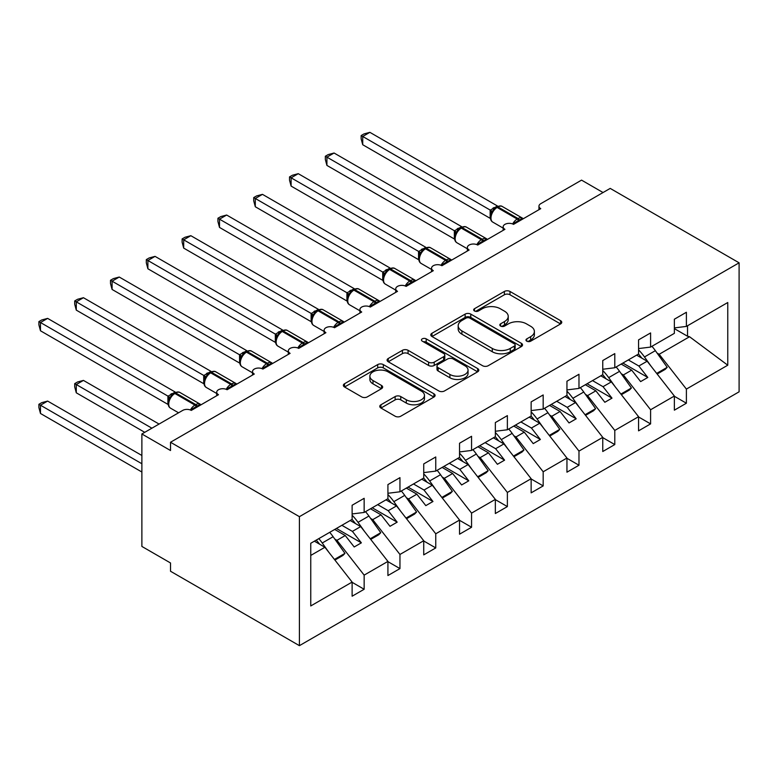 <?xml version="1.0" encoding="UTF-8"?>
<svg xmlns="http://www.w3.org/2000/svg" width="778" height="778" viewBox="0 0 778 778"><rect width="100%" height="100%" fill="white"/><g stroke="black" fill="none" stroke-linecap="round" stroke-linejoin="round"><path stroke-width="1.17" d="M526.784 341.172A2.781 1.605 0 0 0 530.722 341.172L560.598 323.92A3.978 2.295 0 0 0 561.755 322.296A3.978 2.295 0 0 0 560.598 320.682L509.989 291.458A3.978 2.295 0 0 0 504.368 291.458L474.492 308.71A2.781 1.605 0 0 0 473.676 309.839A2.781 1.605 0 0 0 474.492 310.976A2.781 1.605 0 0 0 478.421 310.976L482.292 308.749A12.72 7.342 0 0 1 500.283 308.749L504.504 311.181A12.72 7.342 0 0 1 508.229 316.374A12.72 7.342 0 0 1 504.504 321.567L500.633 323.804A2.781 1.605 0 0 0 499.826 324.941A2.781 1.605 0 0 0 500.633 326.079A2.781 1.605 0 0 0 504.572 326.079L508.442 323.843A12.72 7.342 0 0 1 526.434 323.843L530.654 326.274A12.72 7.342 0 0 1 534.379 331.477A12.72 7.342 0 0 1 530.654 336.67L526.784 338.897A2.781 1.605 0 0 0 525.967 340.035A2.781 1.605 0 0 0 526.784 341.172L526.784 338.897M380.938 404.764A3.978 2.295 0 0 0 379.771 406.388A3.978 2.295 0 0 0 380.938 408.012L395.136 416.211A3.978 2.295 0 0 0 400.758 416.211L433.93 397.052A3.978 2.295 0 0 0 435.096 395.428A3.978 2.295 0 0 0 433.93 393.804L383.321 364.59A3.978 2.295 0 0 0 377.7 364.59L344.528 383.739A3.978 2.295 0 0 0 343.361 385.363A3.978 2.295 0 0 0 344.528 386.987L361.673 396.887A3.978 2.295 0 0 0 367.294 396.887L381.492 388.689A3.978 2.295 0 0 0 382.659 387.065A3.978 2.295 0 0 0 381.492 385.441L372.993 380.539A10.639 6.136 0 0 1 369.881 376.192A10.639 6.136 0 0 1 376.445 370.523A10.639 6.136 0 0 1 388.037 371.855L421.355 391.091A10.639 6.136 0 0 1 424.467 395.428A10.639 6.136 0 0 1 417.903 401.098A10.639 6.136 0 0 1 406.311 399.775L400.758 396.566A3.978 2.295 0 0 0 395.136 396.566L380.938 404.764L380.938 408.012M739.1 262.818L299.413 516.67L299.413 645.662L739.1 391.811L739.1 262.818L610.205 188.402L170.518 442.254L170.518 450.52L141.878 433.978L182.694 410.414A6.078 3.511 0 0 1 191.281 410.414L218.492 394.709A6.078 3.511 0 0 1 216.712 392.229A6.078 3.511 0 0 1 220.466 388.981A6.078 3.511 0 0 1 227.088 389.739L254.299 374.033A6.078 3.511 0 0 1 252.519 371.553A6.078 3.511 0 0 1 256.273 368.315A6.078 3.511 0 0 1 262.896 369.073L290.106 353.358A6.078 3.511 0 0 1 288.327 350.878A6.078 3.511 0 0 1 292.081 347.64A6.078 3.511 0 0 1 298.703 348.398L325.914 332.692A6.078 3.511 0 0 1 324.134 330.212A6.078 3.511 0 0 1 327.878 326.964A6.078 3.511 0 0 1 334.501 327.733L361.712 312.017A6.078 3.511 0 0 1 359.932 309.537A6.078 3.511 0 0 1 363.686 306.299A6.078 3.511 0 0 1 370.309 307.057L397.519 291.342A6.078 3.511 0 0 1 395.739 288.862A6.078 3.511 0 0 1 399.493 285.623A6.078 3.511 0 0 1 406.116 286.382L433.327 270.676A6.078 3.511 0 0 1 431.547 268.196A6.078 3.511 0 0 1 435.301 264.948A6.078 3.511 0 0 1 441.923 265.716L469.134 250.001A6.078 3.511 0 0 1 467.354 247.521A6.078 3.511 0 0 1 471.098 244.282A6.078 3.511 0 0 1 477.721 245.041L504.932 229.325A6.078 3.511 0 0 1 503.152 226.845A6.078 3.511 0 0 1 506.906 223.607A6.078 3.511 0 0 1 513.529 224.365L540.739 208.66A6.078 3.511 180 0 1 538.96 206.18A6.078 3.511 180 0 1 540.739 203.7L581.555 180.126L603.038 192.536M299.413 516.67L170.518 442.254M482.574 365.718A3.978 2.295 0 0 0 488.195 365.718L521.377 346.57A3.978 2.295 0 0 0 522.534 344.946A3.978 2.295 0 0 0 521.377 343.322L470.768 314.108A3.978 2.295 0 0 0 465.137 314.108L431.965 333.256A3.978 2.295 0 0 0 430.798 334.88A3.978 2.295 0 0 0 431.965 336.504L482.574 365.718M423.378 341.775A2.781 1.605 0 0 1 426.198 342.164L426.198 338.858L477.653 368.568A3.978 2.295 0 0 1 478.82 370.182A3.978 2.295 0 0 1 477.653 371.806L444.471 390.964A3.978 2.295 0 0 1 438.85 390.964L388.241 361.751L388.241 358.502A3.978 2.295 0 0 0 387.084 360.126A3.978 2.295 0 0 0 388.241 361.751M388.241 358.502L402.44 350.304A3.978 2.295 0 0 1 408.071 350.304L428.59 362.149A3.978 2.295 0 0 0 434.212 362.149L443.635 356.713A3.978 2.295 0 0 0 444.802 355.089A3.978 2.295 0 0 0 443.635 353.465L422.269 341.134A2.781 1.605 0 0 1 421.452 339.996A2.781 1.605 0 0 1 423.164 338.508A2.781 1.605 0 0 1 426.198 338.858M310.753 555.434L324.912 547.265L352.123 582.07L310.753 605.955L310.753 543.277L352.123 519.393L352.123 505.253L364.153 498.309L364.153 512.449L352.123 513.947M364.153 512.449L387.921 498.727L387.921 484.587L399.96 477.643L399.96 491.784L387.921 493.281M399.96 491.784L423.728 478.052L423.728 463.912L435.758 456.968L435.758 471.108L423.728 472.606M435.758 471.108L459.535 457.386L459.535 443.246L471.565 436.293L471.565 450.433L459.535 451.93M471.565 450.433L495.343 436.711L495.343 422.571L507.373 415.627L507.373 429.767L495.343 431.265M507.373 429.767L531.141 416.036L531.141 401.895L543.18 394.952L543.18 409.092L531.141 410.589M543.18 409.092L566.948 395.37L566.948 381.23L578.978 374.276L578.978 388.416L566.948 389.924M578.978 388.416L602.755 374.695L602.755 360.554L614.785 353.611L614.785 367.751L602.755 369.249M614.785 367.751L638.563 354.019L638.563 339.879L650.593 332.935L650.593 347.076L638.563 348.573M352.123 582.323L364.153 589.267L364.153 575.127L387.921 561.405L360.71 526.589L350.188 520.511M334.803 539.086L336.942 540.321L364.153 575.127M387.921 561.648L399.96 568.601L399.96 554.461L423.728 540.729L396.517 505.924L385.995 499.846M370.61 518.411L372.74 519.646L399.96 554.461M423.728 540.982L435.758 547.926L435.758 533.786L459.535 520.064L432.325 485.248L421.793 479.17M406.417 497.745L408.547 498.97L435.758 533.786M459.535 520.307L471.565 527.251L471.565 513.11L495.343 499.388L468.132 464.573L457.6 458.495M442.215 477.07L444.355 478.305L471.565 513.11M495.343 499.632L507.373 506.585L507.373 492.445L531.141 478.713L503.93 443.907L493.408 437.829M478.023 456.394L480.162 457.629L507.373 492.445M531.141 478.966L543.18 485.91L543.18 471.769L566.948 458.048L539.738 423.232L529.215 417.154M513.83 435.729L515.96 436.954L543.18 471.769M566.948 458.291L578.978 465.234L578.978 451.094L602.755 437.372L575.545 402.557L565.013 396.479M549.638 415.053L551.767 416.288L578.978 451.094M602.755 437.625L614.785 444.569L614.785 430.429L638.563 416.697L611.352 381.891L600.82 375.813M585.435 394.388L587.575 395.613L614.785 430.429M638.563 416.95L650.593 423.893L650.593 409.753L674.361 396.031L674.361 410.171L686.39 403.218L686.39 389.088L727.761 365.203L689.551 336.738L687.538 336.242L687.538 325.739M621.243 373.712L623.382 374.947L650.593 409.753M650.593 347.076L674.361 333.354L674.361 319.213L686.39 312.27L686.39 326.41L674.361 327.908M674.361 396.274L686.39 403.218M657.05 353.037L659.18 354.272L686.39 389.088M141.878 433.978L141.878 546.438L170.518 562.971L170.518 571.246L299.413 645.662M324.912 547.265L314.38 541.187M364.153 589.267L352.123 596.211L352.123 582.07M399.96 568.601L387.921 575.545L387.921 561.405M435.758 547.926L423.728 554.87L423.728 540.729M471.565 527.251L459.535 534.204L459.535 520.064M507.373 506.585L495.343 513.529L495.343 499.388M543.18 485.91L531.141 492.853L531.141 478.713M578.978 465.234L566.948 472.188L566.948 458.048M614.785 444.569L602.755 451.512L602.755 437.372M650.593 423.893L638.563 430.837L638.563 416.697M686.39 326.41L727.761 302.525L727.761 365.203M336.942 540.321L345.247 535.527L354.194 546.973L361.362 542.84L352.405 531.384L360.71 526.589M334.715 529.448L345.247 535.527M341.882 525.306L352.405 531.384M372.74 519.646L381.055 514.851L390.002 526.307L397.169 522.164L388.212 510.718L396.517 505.924M370.523 508.773L381.055 514.851M377.68 504.64L388.212 510.718M408.547 498.97L416.852 494.176L425.809 505.632L432.967 501.499L424.02 490.043L432.325 485.248M406.33 488.098L416.852 494.176M413.488 483.965L424.02 490.043M444.355 478.305L452.66 473.51L461.617 484.957L468.774 480.823L459.817 469.367L468.132 464.573M442.137 467.432L452.66 473.51M449.295 463.299L459.817 469.367M480.162 457.629L488.467 452.835L497.414 464.291L504.582 460.158L495.625 448.702L503.93 443.907M477.935 446.757L488.467 452.835M485.102 442.624L495.625 448.702M515.96 436.954L524.275 432.16L533.222 443.616L540.379 439.482L531.432 428.026L539.738 423.232M513.743 426.081L524.275 432.16M520.9 421.948L531.432 428.026M551.767 416.288L560.072 411.494L569.029 422.94L576.187 418.807L567.24 407.361L575.545 402.557M549.55 405.416L560.072 411.494M556.708 401.283L567.24 407.361M587.575 395.613L595.88 390.819L604.837 402.275L611.994 398.142L603.038 386.685L611.352 381.891M585.357 384.74L595.88 390.819M592.515 380.607L603.038 386.685M623.382 374.947L631.687 370.143L640.634 381.599L647.802 377.466L638.845 366.01L647.15 361.216L636.628 355.138M621.155 364.065L631.687 370.143M628.323 359.932L638.845 366.01M647.15 361.216L674.361 396.031M659.18 354.272L689.551 336.738M674.361 328.637L687.538 336.242M622.877 363.073L647.802 377.466M587.069 383.749L611.994 398.142M551.271 404.424L576.187 418.807M515.464 425.089L540.379 439.482M479.656 445.765L504.582 460.158M443.849 466.44L468.774 480.823M408.051 487.106L432.967 501.499M372.244 507.781L397.169 522.164M336.436 528.457L361.362 542.84M527.902 341.561L530.654 339.976A12.72 7.342 0 0 0 534.379 334.783L534.379 331.477M508.229 316.374L508.229 319.68A12.72 7.342 0 0 1 504.504 324.873L501.752 326.468M560.539 323.959L509.989 294.765A3.978 2.295 0 0 0 504.368 294.765L475.601 311.375M521.318 346.599L470.768 317.414A3.978 2.295 0 0 0 465.137 317.414L432.014 336.534M514.346 346.084A2.781 1.605 0 0 0 515.162 344.946A2.781 1.605 0 0 0 514.346 343.808L469.922 318.163A2.781 1.605 0 0 0 465.983 318.163L461.908 320.517A12.72 7.342 0 0 0 458.184 325.71A12.72 7.342 0 0 0 461.908 330.903L492.27 348.437A12.72 7.342 0 0 0 510.271 348.437L514.346 346.084L514.346 349.39A2.781 1.605 0 0 0 515.162 348.252L515.162 344.946M458.184 325.71L458.184 329.016A12.72 7.342 0 0 0 461.908 334.209L461.908 330.903M514.346 349.39L510.271 351.744A12.72 7.342 0 0 1 492.27 351.744L461.908 334.209M388.3 361.78L402.44 353.611L402.44 350.304M444.802 355.089L444.802 358.395A3.978 2.295 0 0 1 443.635 360.019L434.212 365.456A3.978 2.295 0 0 1 428.59 365.456L408.071 353.611A3.978 2.295 0 0 0 402.44 353.611M426.198 342.164L477.604 371.845M449.888 374.451A10.639 6.136 0 0 0 461.48 375.784A10.639 6.136 0 0 0 468.045 370.104A10.639 6.136 0 0 0 464.933 365.767L453.195 358.989A3.978 2.295 0 0 0 447.574 358.989L438.15 364.425A3.978 2.295 0 0 0 436.983 366.049A3.978 2.295 0 0 0 438.15 367.673L449.888 374.451L449.888 377.758A10.639 6.136 0 0 0 461.48 379.09A10.639 6.136 0 0 0 468.045 373.411L468.045 370.104M436.983 366.049L436.983 369.356A3.978 2.295 0 0 0 438.15 370.98L438.15 367.673M449.888 377.758L438.15 370.98M424.467 395.428L424.467 398.735A10.639 6.136 0 0 1 417.903 404.414A10.639 6.136 0 0 1 406.311 403.082L400.758 399.873A3.978 2.295 0 0 0 395.136 399.873L380.987 408.042M369.881 376.192L369.881 379.499A10.639 6.136 0 0 0 372.993 383.846L372.993 380.539M381.444 388.718L372.993 383.846M433.881 397.081L383.321 367.897A3.978 2.295 0 0 0 377.7 367.897L344.576 387.016M362.713 227.429L418.622 259.706M638.563 349.847A37.266 21.521 60 0 1 644.476 356.956L651.108 366.273M651.945 346.298A37.266 21.521 60 0 1 655.368 350.664L667.203 367.323L656.681 373.401M667.203 367.323L665.2 369.385L657.167 374.024M641.85 358.152A32.404 18.711 -120 0 0 638.485 354.068M513.577 224.336L513.276 223.558L522.515 218.229M362.723 144.737L361.148 138.863L361.148 135.567L362.723 136.471L369.881 132.338L497.443 205.985L490.276 210.118L362.723 136.471L362.723 144.737L490.15 218.317L490.15 210.05M495.839 207.648A2.023 1.167 60 0 1 496.121 207.356L493.553 209.506L491.239 213.24C489.8 217.714 490.315 220.67 492.775 222.109L503.152 228.11M492.659 211.665L490.276 210.118M361.148 135.567L364.007 133.913L369.881 132.338M326.916 248.104L382.825 280.381M602.755 370.523A37.266 21.521 60 0 1 608.678 377.622L615.301 386.948M616.137 366.963A37.266 21.521 60 0 1 619.56 371.339L631.396 387.998L620.873 394.076M631.396 387.998L629.392 390.06L621.359 394.699M606.043 378.828A32.404 18.711 -120 0 0 602.678 374.733M291.108 268.77L347.017 301.047M566.948 391.188A37.266 21.521 60 0 1 572.871 398.297L579.493 407.623M580.339 387.639A37.266 21.521 60 0 1 583.753 392.015L595.598 408.664L585.066 414.742M595.598 408.664L593.585 410.735L585.552 415.374M570.235 399.493A32.404 18.711 -120 0 0 566.88 395.409M255.301 289.445L311.21 321.722M531.141 411.863A37.266 21.521 60 0 1 537.063 418.972L543.696 428.289M544.532 408.314A37.266 21.521 60 0 1 547.945 412.68L559.79 429.339L549.258 435.417M559.79 429.339L557.787 431.401L549.754 436.04M534.428 420.169A32.404 18.711 -120 0 0 531.073 416.084M219.503 310.121L275.402 342.398M495.343 432.529A37.266 21.521 60 0 1 501.256 439.638L507.888 448.964M508.724 428.979A37.266 21.521 60 0 1 512.148 433.356L523.983 450.015L513.461 456.083M523.983 450.015L521.98 452.076L513.947 456.715M498.63 440.844A32.404 18.711 -120 0 0 495.265 436.75M477.77 245.012L477.468 244.234L486.707 238.895M326.916 165.413L325.34 159.539L325.34 156.232L326.916 157.146L334.073 153.013L461.636 226.661L454.478 230.794L326.916 157.146L326.916 165.413L454.352 238.982L454.352 230.716M460.041 228.314A2.023 1.167 60 0 1 460.313 228.032L457.756 230.171L455.441 233.906C453.992 238.379 454.508 241.336 456.968 242.785L467.354 248.775M456.851 232.33L454.478 230.794M325.34 156.232L328.199 154.589L334.073 153.013M441.972 265.687L441.661 264.899L450.9 259.57M291.108 186.088L289.533 180.214L289.533 176.907L291.108 177.812L298.266 173.679L425.838 247.326L418.671 251.469L291.108 177.812L291.108 186.088L418.545 259.658L418.545 251.391M424.234 248.989A2.023 1.167 60 0 1 424.506 248.707L421.948 250.847L419.634 254.581A4.454 3.229 18 0 0 418.525 251.45M421.054 253.006L418.671 251.469M289.533 176.907L292.392 175.254L298.266 173.679M406.165 286.353L405.853 285.575L415.092 280.245M255.301 206.754L253.725 200.88L253.725 197.583L255.301 198.487L262.468 194.354L390.031 268.002L382.864 272.135L255.301 198.487L255.301 206.754L382.737 280.333L382.737 272.057M388.426 269.665A2.023 1.167 60 0 1 388.699 269.373L386.141 271.522L383.826 275.256C382.387 279.73 382.893 282.686 385.363 284.126L395.739 290.126M385.246 273.671L382.864 272.135M253.725 197.583L256.594 195.93L262.468 194.354M370.357 307.028L370.056 306.25L379.294 300.911M219.503 227.429L217.928 221.555L217.928 218.248L219.503 219.163L226.661 215.029L354.223 288.667L347.056 292.81L219.503 219.163L219.503 227.429L346.93 300.998L346.93 292.732M352.619 290.33A2.023 1.167 60 0 1 352.901 290.048L350.333 292.188L348.019 295.922A4.454 3.229 18 0 0 346.91 292.791M349.439 294.347L347.056 292.81M217.928 218.248L220.787 216.595L226.661 215.029M183.696 330.786L239.605 363.063L239.517 354.749L246.811 350.684L119.248 277.036L112.081 281.179L239.517 354.749M459.535 453.204A37.266 21.521 60 0 1 465.458 460.313L472.081 469.63M472.927 449.655A37.266 21.521 60 0 1 476.34 454.031L488.176 470.68L477.653 476.758M488.176 470.68L486.172 472.752L478.139 477.381M462.822 461.51A32.404 18.711 -120 0 0 459.458 457.425M334.55 327.703L334.248 326.916L343.487 321.586M183.696 248.104L182.12 242.23L182.12 238.924L183.696 239.828L190.853 235.695L318.416 309.343L311.258 313.485L183.696 239.828L183.696 248.104L311.132 321.674L311.132 313.408M316.821 311.006A2.023 1.167 60 0 1 317.093 310.714L314.536 312.863L312.221 316.597C310.772 321.071 311.288 324.027 313.748 325.476L324.134 331.467M313.631 315.022L311.258 313.485M182.12 238.924L184.979 237.271L190.853 235.695M147.888 351.462L203.797 383.739M423.728 473.88A37.266 21.521 60 0 1 429.651 480.979L436.273 490.305M437.119 470.32A37.266 21.521 60 0 1 440.533 474.697L452.378 491.356L441.846 497.434M452.378 491.356L450.365 493.417L442.332 498.056M427.015 482.185A32.404 18.711 -120 0 0 423.66 478.1M298.752 348.369L298.441 347.591L307.68 342.252M147.888 268.77L146.313 262.896L146.313 259.599L147.888 260.504L155.046 256.37L282.618 330.018L275.451 334.151L147.888 260.504L147.888 268.77L275.324 342.349L275.324 334.073M281.014 331.681A2.023 1.167 60 0 1 281.286 331.389L278.728 333.529L276.414 337.273C274.974 341.736 275.48 344.703 277.95 346.142L288.327 352.133M277.834 335.688L275.451 334.151M146.313 259.599L149.172 257.946L155.046 256.37M112.081 372.137L167.99 404.414M387.921 494.545A37.266 21.521 60 0 1 393.843 501.654L400.476 510.981M401.312 490.996A37.266 21.521 60 0 1 404.725 495.372L416.57 512.021L406.038 518.099M416.57 512.021L414.567 514.093L406.534 518.731M391.208 502.86A32.404 18.711 -120 0 0 387.852 498.766M262.945 369.044L262.633 368.266L271.872 362.927M112.081 289.445L110.505 283.571L110.505 280.265L112.081 281.179L112.081 289.445L239.517 363.015M245.206 352.346A2.023 1.167 60 0 1 245.478 352.064L242.921 354.204L240.606 357.938C239.167 362.412 239.673 365.368 242.143 366.817L252.519 372.808M242.026 356.363L239.643 354.826M110.505 280.265L113.374 278.612L119.248 277.036M74.707 383.622L76.283 384.536L76.283 392.802L74.707 386.929L74.707 383.622L77.567 381.979L83.441 380.403L76.283 384.536L151.895 428.192M76.283 392.802L144.737 432.325M83.441 380.403L159.062 424.059M352.123 515.221A37.266 21.521 60 0 1 358.036 522.33L364.668 531.646M365.504 511.671A37.266 21.521 60 0 1 368.928 516.047L380.763 532.697L370.24 538.775M380.763 532.697L378.76 534.768L370.727 539.397M355.41 523.526A32.404 18.711 -120 0 0 352.045 519.441M227.137 389.71L226.836 388.932L236.074 383.603M76.283 310.121L74.707 304.247L74.707 300.94L76.283 301.845L83.441 297.711L211.003 371.359L203.836 375.492L76.283 301.845L76.283 310.121L203.71 383.69L203.71 375.424M209.399 373.022A2.023 1.167 60 0 1 209.681 372.73L207.113 374.879L204.799 378.614C203.359 383.087 203.875 386.044 206.335 387.483L216.712 393.483M206.219 377.038L203.836 375.492M74.707 300.94L77.567 299.287L83.441 297.711M38.9 404.297L40.475 405.212L40.475 413.478L38.9 407.604L38.9 404.297L41.759 402.644L47.633 401.069L40.475 405.212L141.878 463.746M40.475 413.478L141.878 472.022M47.633 401.069L141.878 455.48M318.815 538.629A37.266 21.521 60 0 1 322.238 542.995L328.861 552.322M329.707 532.337A37.266 21.521 60 0 1 333.12 536.713L344.955 553.372L334.433 559.45M344.955 553.372L342.952 555.434L334.919 560.072M319.602 544.201A32.404 18.711 -120 0 0 316.238 540.107M191.33 410.385L191.028 409.607L200.267 404.268M40.475 330.786L38.9 324.912L38.9 321.606L40.475 322.52L47.633 318.387L175.196 392.034L168.038 396.167L40.475 322.52L40.475 330.786L167.912 404.365L167.912 396.09M173.601 393.697A2.023 1.167 60 0 1 173.873 393.405L171.316 395.545L169.001 399.289M170.411 397.704L168.038 396.167M38.9 321.606L41.759 319.962L47.633 318.387M530.654 339.976L530.654 336.67M500.633 326.079L500.633 323.804M504.504 324.873L504.504 321.567M474.492 310.976L474.492 308.71M504.368 294.765L504.368 291.458M509.989 294.765L509.989 291.458M560.598 323.92L560.598 320.682M431.965 336.504L431.965 333.256M465.137 317.414L465.137 314.108M470.768 317.414L470.768 314.108M521.377 346.57L521.377 343.322M492.27 351.744L492.27 348.437M510.271 351.744L510.271 348.437M408.071 353.611L408.071 350.304M428.59 365.456L428.59 362.149M434.212 365.456L434.212 362.149M443.635 360.019L443.635 356.713M477.653 371.806L477.653 368.568M395.136 399.873L395.136 396.566M400.758 399.873L400.758 396.566M406.311 403.082L406.311 399.775M381.492 388.689L381.492 385.441M344.528 386.987L344.528 383.739M377.7 367.897L377.7 364.59M383.321 367.897L383.321 364.59M433.93 397.052L433.93 393.804M655.368 350.664L644.476 356.956M519.587 220.874A4.454 2.577 60 0 1 519.325 220.213A2.023 1.167 -120 0 0 518.041 218.54A8.714 5.028 -60 0 1 522.398 218.112L523.254 218.754M496.977 206.86C499.418 205.752 501.207 205.635 502.345 206.53A8.714 5.028 120 0 0 497.988 206.967A2.023 1.167 -120 0 0 496.977 206.86L496.121 207.356A2.023 1.167 60 0 1 497.132 207.463A8.714 5.028 120 0 0 490.976 218.122A8.714 5.028 120 0 0 492.775 222.109M512.653 223.947A8.714 5.028 -60 0 1 517.185 219.036L518.041 218.54L497.988 206.967L497.132 207.463L517.185 219.036A2.023 1.167 60 0 1 518.469 220.709A4.454 2.577 60 0 0 518.731 221.37M495.178 207.989A4.454 2.577 60 0 1 493.865 207.561M494.575 208.485A4.454 2.577 60 0 1 493.009 208.057M491.229 213.269A4.454 3.229 18 0 0 490.13 210.099M619.56 371.339L608.678 377.622M583.753 392.015L572.871 398.297M547.945 412.68L537.063 418.972M512.148 433.356L501.256 439.638M483.78 241.54A4.454 2.577 60 0 1 483.527 240.888A2.023 1.167 -120 0 0 482.234 239.216A8.714 5.028 -60 0 1 486.59 238.778L487.446 239.429M461.169 227.536C463.61 226.417 465.4 226.31 466.537 227.205A8.714 5.028 120 0 0 462.181 227.633A2.023 1.167 -120 0 0 461.169 227.536L460.313 228.032A2.023 1.167 60 0 1 461.325 228.129A8.714 5.028 120 0 0 455.169 238.797A8.714 5.028 120 0 0 456.968 242.785M476.846 244.623A8.714 5.028 -60 0 1 481.378 239.712L482.234 239.216L462.181 227.633L461.325 228.129L481.378 239.712A2.023 1.167 60 0 1 482.661 241.384A4.454 2.577 60 0 0 482.924 242.036M459.37 228.664A4.454 2.577 60 0 1 458.067 228.236M458.767 229.15A4.454 2.577 60 0 1 457.201 228.732M455.422 233.935A4.454 3.229 18 0 0 454.333 230.774M447.982 262.215A4.454 2.577 60 0 1 447.72 261.554A2.023 1.167 -120 0 0 446.426 259.881A8.714 5.028 -60 0 1 450.783 259.453L451.639 260.105M425.371 248.211C427.803 247.093 429.592 246.986 430.73 247.871A8.714 5.028 120 0 0 426.383 248.308A2.023 1.167 -120 0 0 425.371 248.211L424.506 248.707A2.023 1.167 60 0 1 425.517 248.804A8.714 5.028 120 0 0 419.361 259.473A8.714 5.028 120 0 0 421.17 263.46L431.547 269.451M441.038 265.288A8.714 5.028 -60 0 1 445.57 260.377L446.426 259.881L426.383 248.308L425.517 248.804L445.57 260.377A2.023 1.167 60 0 1 446.854 262.05A4.454 2.577 60 0 0 447.117 262.711M423.563 249.33A4.454 2.577 60 0 1 422.26 248.902M422.969 249.826A4.454 2.577 60 0 1 421.404 249.398M412.175 282.891A4.454 2.577 60 0 1 411.912 282.229A2.023 1.167 -120 0 0 410.628 280.557A8.714 5.028 -60 0 1 414.975 280.119L415.831 280.77M389.564 268.877C392.005 267.768 393.794 267.651 394.932 268.546A8.714 5.028 120 0 0 390.575 268.974A2.023 1.167 -120 0 0 389.564 268.877L388.699 269.373A2.023 1.167 60 0 1 389.72 269.47A8.714 5.028 120 0 0 383.554 280.138A8.714 5.028 120 0 0 385.363 284.126M405.231 285.964A8.714 5.028 -60 0 1 409.763 281.053L410.628 280.557L390.575 268.974L389.72 269.47L409.763 281.053A2.023 1.167 60 0 1 411.056 282.725A4.454 2.577 60 0 0 411.309 283.387M387.755 270.005A4.454 2.577 60 0 1 386.452 269.577M387.162 270.491A4.454 2.577 60 0 1 385.596 270.073M383.817 275.286A4.454 3.229 18 0 0 382.718 272.115M376.367 303.556A4.454 2.577 60 0 1 376.105 302.905A2.023 1.167 -120 0 0 374.821 301.222A8.714 5.028 -60 0 1 379.178 300.794L380.034 301.446M353.757 289.552C356.198 288.434 357.987 288.327 359.125 289.221A8.714 5.028 120 0 0 354.768 289.649A2.023 1.167 -120 0 0 353.757 289.552L352.901 290.048A2.023 1.167 60 0 1 353.912 290.145A8.714 5.028 120 0 0 347.756 300.814A8.714 5.028 120 0 0 349.555 304.801L359.932 310.792M369.433 306.639A8.714 5.028 -60 0 1 373.965 301.718L374.821 301.222L354.768 289.649L353.912 290.145L373.965 301.718A2.023 1.167 60 0 1 375.249 303.401A4.454 2.577 60 0 0 375.511 304.052M351.957 290.671A4.454 2.577 60 0 1 350.645 290.252M351.355 291.166A4.454 2.577 60 0 1 349.789 290.748M476.34 454.031L465.458 460.313M340.56 324.231A4.454 2.577 60 0 1 340.307 323.57A2.023 1.167 -120 0 0 339.014 321.898A8.714 5.028 -60 0 1 343.37 321.47L344.226 322.111M317.949 310.218C320.39 309.109 322.18 309.002 323.317 309.887A8.714 5.028 120 0 0 318.961 310.325A2.023 1.167 -120 0 0 317.949 310.218L317.093 310.714A2.023 1.167 60 0 1 318.105 310.821A8.714 5.028 120 0 0 311.949 321.489A8.714 5.028 120 0 0 313.748 325.476M333.626 327.305A8.714 5.028 -60 0 1 338.158 322.393L339.014 321.898L318.961 310.325L318.105 310.821L338.158 322.393A2.023 1.167 60 0 1 339.441 324.066A4.454 2.577 60 0 0 339.704 324.727M316.15 311.346A4.454 2.577 60 0 1 314.847 310.918M315.547 311.842A4.454 2.577 60 0 1 313.981 311.414M312.202 316.627A4.454 3.229 18 0 0 311.112 313.456M440.533 474.697L429.651 480.979M304.762 344.897A4.454 2.577 60 0 1 304.499 344.246A2.023 1.167 -120 0 0 303.206 342.573A8.714 5.028 -60 0 1 307.563 342.135L308.419 342.787M282.151 330.893C284.592 329.784 286.372 329.668 287.51 330.562A8.714 5.028 120 0 0 283.163 330.99A2.023 1.167 -120 0 0 282.151 330.893L281.286 331.389A2.023 1.167 60 0 1 282.297 331.486A8.714 5.028 120 0 0 276.141 342.155A8.714 5.028 120 0 0 277.95 346.142M297.818 347.98A8.714 5.028 -60 0 1 302.35 343.069L303.206 342.573L283.163 330.99L282.297 331.486L302.35 343.069A2.023 1.167 60 0 1 303.644 344.742A4.454 2.577 60 0 0 303.897 345.393M280.343 332.021A4.454 2.577 60 0 1 279.039 331.593M279.749 332.507A4.454 2.577 60 0 1 278.184 332.089M276.404 337.292A4.454 3.229 18 0 0 275.305 334.132M404.725 495.372L393.843 501.654M268.955 365.572A4.454 2.577 60 0 1 268.692 364.911A2.023 1.167 -120 0 0 267.408 363.238A8.714 5.028 -60 0 1 271.755 362.811L272.611 363.462M246.344 351.568C248.785 350.45 250.574 350.343 251.712 351.238A8.714 5.028 120 0 0 247.355 351.666A2.023 1.167 -120 0 0 246.344 351.568L245.478 352.064A2.023 1.167 60 0 1 246.5 352.162A8.714 5.028 120 0 0 240.334 362.83A8.714 5.028 120 0 0 242.143 366.817M262.011 368.655A8.714 5.028 -60 0 1 266.543 363.734L267.408 363.238L247.355 351.666L246.5 352.162L266.543 363.734A2.023 1.167 60 0 1 267.836 365.407A4.454 2.577 60 0 0 268.089 366.068M244.545 352.687A4.454 2.577 60 0 1 243.232 352.259M243.942 353.183A4.454 2.577 60 0 1 242.376 352.755M240.597 357.968A4.454 3.229 18 0 0 239.498 354.807M368.928 516.047L358.036 522.33M233.147 386.248A4.454 2.577 60 0 1 232.885 385.587A2.023 1.167 -120 0 0 231.601 383.914A8.714 5.028 -60 0 1 235.958 383.486L236.813 384.128M210.537 372.234C212.978 371.125 214.767 371.018 215.905 371.903A8.714 5.028 120 0 0 211.548 372.341A2.023 1.167 -120 0 0 210.537 372.234L209.681 372.73A2.023 1.167 60 0 1 210.692 372.837A8.714 5.028 120 0 0 204.536 383.505A8.714 5.028 120 0 0 206.335 387.483M226.213 389.321A8.714 5.028 -60 0 1 230.745 384.41L231.601 383.914L211.548 372.341L210.692 372.837L230.745 384.41A2.023 1.167 60 0 1 232.029 386.083A4.454 2.577 60 0 0 232.291 386.744M208.737 373.362A4.454 2.577 60 0 1 207.425 372.934M208.134 373.858A4.454 2.577 60 0 1 206.569 373.43M204.789 378.643A4.454 3.229 18 0 0 203.69 375.473M333.12 536.713L322.238 542.995M197.34 406.913A4.454 2.577 60 0 1 197.087 406.262A2.023 1.167 -120 0 0 195.793 404.589A8.714 5.028 -60 0 1 200.15 404.152L201.006 404.803M174.729 392.909C177.17 391.791 178.959 391.684 180.097 392.579A8.714 5.028 120 0 0 175.74 393.007A2.023 1.167 -120 0 0 174.729 392.909L173.873 393.405A2.023 1.167 60 0 1 174.885 393.503A8.714 5.028 120 0 0 168.729 404.171A8.714 5.028 120 0 0 170.528 408.158L178.561 412.797M190.406 409.996A8.714 5.028 -60 0 1 194.938 405.085L195.793 404.589L175.74 393.007L174.885 393.503L194.938 405.085A2.023 1.167 60 0 1 196.221 406.758A4.454 2.577 60 0 0 196.484 407.409M172.93 394.038A4.454 2.577 60 0 1 171.627 393.61M172.327 394.524A4.454 2.577 60 0 1 170.761 394.106M168.982 399.309A4.454 3.229 18 0 0 167.892 396.148M503.152 230.356L503.152 226.845M538.96 209.69L538.96 206.18M467.354 251.031L467.354 247.521M431.547 271.697L431.547 268.196M395.739 292.372L395.739 288.862M359.932 313.048L359.932 309.537M324.134 333.713L324.134 330.212M288.327 354.389L288.327 350.878M252.519 375.064L252.519 371.553M216.712 395.73L216.712 392.229M502.345 206.53L522.398 218.112M466.537 227.205L486.59 238.778M430.73 247.871L450.783 259.453M419.634 254.581C418.185 259.055 418.7 262.011 421.17 263.46M394.932 268.546L414.975 280.119M359.125 289.221L379.178 300.794M348.019 295.922C346.58 300.396 347.095 303.352 349.555 304.801M323.317 309.887L343.37 321.47M287.51 330.562L307.563 342.135M251.712 351.238L271.755 362.811M215.905 371.903L235.958 383.486M180.097 392.579L200.15 404.152M169.001 399.279C167.552 403.753 168.067 406.719 170.528 408.158"/></g></svg>
